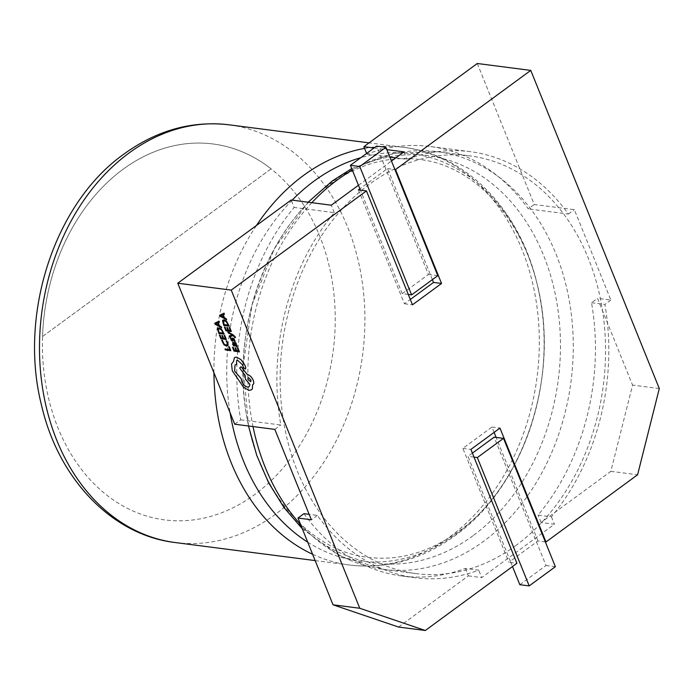 <?xml version="1.0" encoding="UTF-8"?>
<svg xmlns="http://www.w3.org/2000/svg" width="694" height="694" viewBox="0 0 694 694"><rect width="100%" height="100%" fill="white"/><g stroke="black" fill="none" stroke-linecap="round" stroke-linejoin="round"><path stroke-width="0.52" stroke-dasharray="3.47 2.6" d="M42.525 336.503A189.531 145.619 -82.7 0 1 123.098 169.267A189.531 145.619 -82.7 0 1 213.075 143.979A189.531 145.619 -82.7 0 1 271.068 168.859L42.56 336.503A189.531 145.619 -82.7 0 1 213.101 143.988A189.531 145.619 -82.7 0 1 271.094 168.859L271.068 168.859A189.531 145.619 -82.7 0 1 254.559 494.649A189.531 145.619 -82.7 0 1 42.525 336.503M515.885 545.493A210.594 161.797 -82.7 0 1 415.914 573.591A210.594 161.797 -82.7 0 1 281.955 409.937A210.594 161.797 -82.7 0 1 369.815 183.953A210.594 161.797 -82.7 0 1 469.795 155.855A210.594 161.797 -82.7 0 1 603.745 319.509A210.594 161.797 -82.7 0 1 515.885 545.493M227.866 331.958L228.248 332.912L232.117 334.907M229.471 335.965L229.879 336.998L232.95 335.471L235.483 337.588M233.375 342.454L232.646 344.146L234.399 346.098M235.613 343.66L236.246 343.721M233.739 343.4L233.236 344.311L233.774 343.383L236.524 346.879L237.166 346.54M232.525 347.312L234.034 351.095L239.491 351.849M234.98 347.85L235.986 350.47M237.296 347.815L238.45 350.808M221.646 340.242L223.997 344.762L226.539 346.115L228.135 345.447M226.071 340.858L227.19 342.801L227.103 344.953M224.995 348.952L225.377 349.906L230.833 350.652M228.664 346.696L229.792 349.62M219.417 334.968L220.926 338.759L226.383 339.505M221.872 335.506L222.878 338.125M224.188 335.471L225.342 338.472M217.977 328.002L217.959 331.316L218.792 333.415L224.257 334.17M218.263 322.779L219.486 322.216M214.724 323.213L215.131 324.228L221.707 327.776M233.323 338.837L234.537 341.439L235.249 341.535M230.252 337.735L231.466 340.45L233.045 340.98M232.377 340.051L232.386 338.082L232.906 337.865M224.405 326.961L225.914 330.752L231.371 331.506M226.86 327.499L227.866 330.127M230.373 330.465L229.176 327.464M222.965 319.995L222.948 323.317L223.78 325.408L229.246 326.163M223.251 314.772L224.474 314.209M219.712 315.206L220.119 316.221L226.695 319.769M234.485 357.575L233.462 361.591L231.518 363.986L232.334 370.813L243.637 387.287L249.042 390.349L251.488 389.846M236.602 360.628L237.808 360.368L242.336 364.541L243.36 367.204L245.659 368.904M235.023 364.94L236.576 364.437M241.104 366.692L239.699 368.028L245.208 375.402L245.45 379.141L249.97 384.407L249.129 386.758M472.388 453.121L467.982 456.357L510.342 561.203L508.884 562.27L516.909 563.302M545.337 541.893L537.963 540.938L536.514 542.005L494.154 437.159M537.963 540.938L496.141 437.42M494.111 432.388L491.951 427.053L462.872 448.385L508.884 562.27M408.28 294.447L402.251 293.666L428.424 274.468L386.064 169.622L359.891 188.82M402.251 293.666L360.42 190.147M358.434 189.887L404.446 303.772L410.31 299.47M432.388 279.63L387.512 168.555L386.064 169.622L376.564 146.122M303.955 513.664A214.802 165.033 97.3 0 0 402.008 576.037A214.802 165.033 97.3 0 0 465.353 568.421L478.73 570.147A214.802 165.033 -82.7 0 1 415.376 577.764A214.802 165.033 -82.7 0 1 317.332 515.382L309.151 514.332M591.522 302.723L604.899 304.44A214.802 165.033 -82.7 0 1 551.426 516.822L538.058 515.095A214.802 165.033 97.3 0 0 591.522 302.723L597.508 298.333L632.564 385.101L610.85 471.33L541.06 522.521L554.428 524.248L481.731 577.582L478.73 570.147M659.3 388.553L632.564 385.101M477.281 63.501L534.25 204.504L574.354 209.675L610.876 300.06L597.508 298.333M519.832 584.704L546.005 565.506L536.514 542.005L510.342 561.203L512.493 566.538M465.353 568.421L468.363 575.855L398.564 627.046M468.363 575.855L481.731 577.582M610.85 471.33L637.586 474.783M541.06 522.521L538.058 515.095M551.426 516.822L554.428 524.248M610.876 300.06L604.899 304.44M317.332 515.382L311.346 519.771M234.719 424.216L240.705 419.827A214.802 165.033 -82.7 0 1 294.169 207.454L291.168 200.019M366.597 153.435L366.874 154.129A214.802 165.033 -82.7 0 1 430.219 146.512A214.802 165.033 -82.7 0 1 528.273 208.885L534.25 204.504M240.705 419.827L280.81 424.997A214.802 165.033 -82.7 0 1 334.282 212.624L294.169 207.454M366.874 154.129L389.872 157.096M395.806 157.859L406.979 159.299A214.802 165.033 -82.7 0 1 470.332 151.682A214.802 165.033 -82.7 0 1 568.377 214.064L528.273 208.885M387.512 168.555L394.886 169.51M374.005 148.004L386.87 149.661M358.451 185.263L391.468 161.043M568.377 214.064L574.354 209.675M274.833 429.386L280.81 424.997M334.282 212.624L331.281 205.198M403.977 151.865L406.979 159.299M462.872 448.385L470.896 449.417M491.951 427.053L499.975 428.085M404.446 303.772L412.47 304.805M437.784 275.674L428.424 274.468M474.011 457.138L467.982 456.357M555.365 566.712L546.005 565.506M271.094 168.859L42.56 336.503M223.216 333.129L221.386 329.806L219.486 328.8L218.272 329.39M218.74 325.451L217.786 322.97L215.634 323.846M236.411 345.751L235.622 344.007L234.303 343.478M228.239 325.13L226.374 321.799L224.474 320.793L223.26 321.391M223.737 317.444L222.774 314.963L220.614 315.822M250.803 381.683L250.942 379.948L248.617 377.701L248.001 377.848M292.174 200.15A205.398 157.807 97.3 0 0 230.087 412.73M307.728 542.179A205.398 157.807 97.3 0 0 456.643 533.625A205.398 157.807 97.3 0 0 536.514 281.738A205.398 157.807 97.3 0 0 360.811 157.685M175.261 542.552A210.594 161.797 97.3 0 0 275.232 514.454A210.594 161.797 97.3 0 0 363.092 288.47A210.594 161.797 97.3 0 0 229.141 124.825M364.558 148.395A210.594 161.797 -82.7 0 1 403.552 147.319A210.594 161.797 -82.7 0 1 537.512 310.964A210.594 161.797 -82.7 0 1 449.651 536.948A210.594 161.797 -82.7 0 1 349.681 565.046A210.594 161.797 -82.7 0 1 312.621 554.28M213.917 372.704A210.594 161.797 -82.7 0 1 256.398 225.524M473.004 535.733A205.398 157.807 -82.7 0 1 259.955 463.453A205.398 157.807 -82.7 0 1 330.535 183.112A205.398 157.807 -82.7 0 1 543.584 255.401A205.398 157.807 -82.7 0 1 473.004 535.733M311.849 202.691A210.594 161.797 97.3 0 0 253.006 426.567M300.563 524.447A210.594 161.797 97.3 0 0 383.626 569.418A210.594 161.797 97.3 0 0 483.597 541.329A210.594 161.797 97.3 0 0 571.457 315.336A210.594 161.797 97.3 0 0 437.498 151.691A210.594 161.797 97.3 0 0 352.326 170.091M367.933 557.291C398.729 561.177 428.866 552.598 458.352 531.552C519.199 489.044 556.441 388.215 540.739 302.142C528.36 222.913 476.058 165.406 419.245 159.455C388.449 155.56 358.312 164.14 328.826 185.185C267.979 227.693 230.738 328.522 246.439 414.604C258.819 493.824 311.12 551.34 367.933 557.291M315.171 560.596L349.681 565.046C386.87 569.358 421.909 559.624 454.804 535.855C524.82 486.373 560.761 374.266 536.939 283.169C519.763 210.178 466.385 154.649 403.552 147.319L369.078 142.869M415.914 573.591L383.626 569.418L340.303 556.128L302.324 528.793M248.504 425.995L243.169 365.66L252 304.9L274.234 248.842L308.119 202.206M351.719 168.599L393.932 153.218L437.498 151.691L469.795 155.855M415.376 577.764L402.008 576.037M470.332 151.682L430.219 146.512"/><path stroke-width="1.04" d="M233.305 334.959L227.866 331.958L228.222 332.929L232.091 334.924L229.471 335.965L229.853 337.015L232.924 335.497L234.85 337.527L235.483 337.588L235.301 336.998L233.305 334.959L227.84 331.975M233.375 342.454L232.585 342.584L233.34 342.48L232.62 344.172L233.704 346.028L234.372 346.115L233.21 344.337L233.739 343.4L236.489 346.896L237.14 346.558L235.613 343.66L236.22 343.747L235.856 342.827L233.34 342.48L235.882 342.801L236.22 343.747M236.489 346.896L237.166 346.54L236.524 346.879L237.166 346.54L236.992 345.369L235.63 343.686M234.372 346.115L233.236 344.311L233.774 343.383M237.912 347.902L237.261 347.833L238.458 350.834L236.628 350.583L235.604 347.937L234.98 347.85L236.003 350.496L234.251 350.253L233.149 347.399L232.49 347.338L234.008 351.121L239.465 351.875L237.912 347.902L237.261 347.833M235.986 350.47L234.286 350.236L233.149 347.399M238.45 350.808L236.654 350.565M227.337 344.632L226.071 345.135L224.119 344.137L222.349 340.364L221.612 340.268L223.962 344.788L226.513 346.141L228.135 345.447L227.875 343.027L226.747 340.945L226.044 340.875L227.164 342.827L227.068 344.97M227.372 344.614L226.097 345.118L224.153 344.12L222.384 340.346L221.612 340.268M366.597 153.435L363.864 146.694L477.281 63.501L530.763 70.398L659.3 388.553L637.586 474.783L545.987 541.971L499.975 428.085L470.896 449.417L516.909 563.302L425.309 630.499L398.564 627.046L333.033 604.812L297.978 518.045L311.346 519.771L274.833 429.386L234.719 424.216L177.759 283.213L231.232 290.109L366.458 190.919L358.434 189.887L359.891 188.82L360.42 190.147M333.033 604.812L359.778 608.265L231.232 290.109M224.969 348.978L225.342 349.923L230.807 350.678L229.289 346.783L228.664 346.696L229.801 349.646L224.969 348.978L229.792 349.62M224.804 335.558L224.153 335.488L225.35 338.499L223.52 338.238L222.496 335.592L221.872 335.506L222.895 338.152L221.143 337.917L220.041 335.055L219.382 334.994L220.9 338.776L226.357 339.531L224.804 335.558L224.153 335.488M222.878 338.125L221.178 337.891M225.342 338.472L223.546 338.221M224.223 334.187L221.516 329.208L219.035 327.82L217.543 328.661L218.766 333.441L224.257 334.17L221.542 329.19L219.07 327.802L217.569 328.644M217.959 328.01L217.543 328.661M221.672 327.802L221.256 326.753L219.478 325.842L218.263 322.779L219.486 322.216L219.061 321.166L214.724 323.213L215.097 324.245L221.672 327.802L221.282 326.735L219.512 325.816L218.289 322.762M232.507 341.179L233.323 338.837L234.511 341.457L235.214 341.561L233.956 338.594L232.36 338.108L232.065 340.225L230.894 337.848L230.226 337.761L231.44 340.476L232.507 341.179L233.045 340.98L232.533 341.153L233.349 338.819M232.091 340.199L230.92 337.831L230.226 337.761M232.36 338.108L233.991 338.568L235.214 341.561M229.792 327.551L229.141 327.49L230.339 330.491L228.534 330.214L227.485 327.585L226.86 327.499L227.884 330.153L226.131 329.91L225.029 327.048L224.37 326.987L225.888 330.769L231.345 331.524L229.792 327.551L229.141 327.49M227.866 330.127L226.166 329.884M229.211 326.18L226.504 321.201L224.023 319.813L222.531 320.654L223.754 325.434L229.246 326.163L226.53 321.183L224.058 319.795L222.557 320.637M222.531 320.654L222.965 319.995M224.44 314.235L224.049 313.159L219.712 315.206L220.085 316.238L226.66 319.795L226.244 318.746L224.466 317.835L223.251 314.772L224.44 314.235L224.023 313.185L219.686 315.232M226.66 319.795L226.27 318.728L224.5 317.809L223.277 314.764M236.481 357.124L234.485 357.575L233.427 361.609L231.492 364.012L232.308 370.839L243.611 387.304L249.016 390.375L251.48 389.855L252.399 388.735L252.59 384.814C253.909 384.198 254.134 382.672 253.249 380.217C251.757 377.007 249.771 375.09 247.281 374.456L241.104 366.692L239.664 368.054L245.173 375.428L245.424 379.167L249.944 384.424L249.129 386.758L247.619 387.07C245.138 386.437 243.152 384.519 241.659 381.31L241.13 378.62L234.615 371.108L235.023 364.94L236.55 364.463L236.602 360.628L237.782 360.386L242.31 364.567L243.334 367.221L245.182 369.008L245.815 367.638L244.583 364.558L240.939 359.561L236.481 357.124L234.494 357.566M245.659 368.904L245.182 369.008L245.78 367.664L244.548 364.576L240.905 359.587L236.446 357.141M236.55 364.463L236.619 360.62M249.146 386.749L247.654 387.044C245.164 386.419 243.178 384.493 241.686 381.284L241.165 378.603L234.641 371.082L235.04 364.931M252.98 384.615L252.564 384.84C253.883 384.224 254.099 382.689 253.223 380.243C251.731 377.033 249.736 375.107 247.255 374.482L241.078 366.718M503.514 438.365L555.365 566.712L529.192 585.909L477.342 457.563L503.514 438.365L494.154 437.159L472.388 453.121M496.141 437.42L494.111 432.388M410.31 299.47L433.524 282.441L432.388 279.63M309.151 514.332L303.955 513.664L297.978 518.045M545.987 541.971L545.337 541.893M177.759 283.213L291.168 200.019L331.281 205.198L358.451 185.263M389.872 157.096L395.806 157.859M394.886 169.51L395.537 169.588L530.763 70.398M363.864 146.694L374.005 148.004M386.87 149.661L403.977 151.865L391.468 161.043M366.458 190.919L412.47 304.805L441.549 283.473L395.537 169.588M359.778 608.265L425.309 630.499M433.524 282.441L441.549 283.473M385.925 147.328L437.784 275.674L411.611 294.872L359.752 166.525L385.925 147.328L376.564 146.122L350.392 165.319L359.891 188.82M411.611 294.872L408.28 294.447M359.752 166.525L350.392 165.319M512.493 566.538L519.832 584.704L529.192 585.909M477.342 457.563L474.011 457.138M230.807 350.678L229.254 346.8L228.638 346.714M228.135 345.447L227.849 343.044L226.747 340.945M226.712 340.971L226.044 340.875M223.52 338.238L222.496 335.592M222.47 335.618L221.846 335.532M221.143 337.917L220.041 335.055M220.015 335.081L219.382 334.994M226.357 339.531L224.778 335.575M219.018 332.573L223.225 333.155L221.36 329.824L219.451 328.826L218.237 329.416L219.018 332.573L223.216 333.129M218.272 329.39L219.044 332.556M219.451 322.233L219.035 321.192L214.724 323.213M218.74 325.451L217.76 322.988L215.6 323.846L218.74 325.451M215.608 323.872L218.723 325.408M236.628 350.583L235.604 347.937M235.578 347.954L234.954 347.868M233.123 347.425L232.49 347.338M239.465 351.875L237.886 347.92M233.236 344.311L233.739 343.4M235.474 345.638L236.411 345.751L236.307 345.074L234.26 343.469L235.474 345.638L236.437 345.733M234.303 343.478L235.5 345.621M231.822 335.02L229.436 335.983M235.457 337.605L233.279 334.976M230.339 330.491L228.534 330.214M228.508 330.24L227.485 327.585M227.459 327.611L226.834 327.525M226.131 329.91L225.029 327.048M225.003 327.074L224.37 326.987M231.345 331.524L229.766 327.568M224.006 324.566L228.213 325.148L226.348 321.816L224.44 320.819L223.225 321.409L224.006 324.566L228.205 325.122M223.511 320.966L224.032 324.549M223.529 320.949L223.26 321.391M223.737 317.444L222.748 314.981L220.588 315.839L223.737 317.444M220.588 315.839L223.711 317.401M251.48 389.855L252.364 388.761L252.564 384.84M250.916 379.974L248.591 377.727L248.001 377.848L247.888 379.549L250.803 381.683L250.916 379.974M248.01 377.831L247.914 379.531L250.82 381.665M360.811 157.685A205.398 157.807 97.3 0 0 314.174 181.004A205.398 157.807 97.3 0 0 292.174 200.15M230.087 412.73A205.398 157.807 97.3 0 0 307.728 542.179M129.162 152.914A210.594 161.797 97.3 0 0 41.302 378.907A210.594 161.797 97.3 0 0 175.261 542.552C112.046 535.187 58.443 479.007 41.562 405.4C18.356 314.521 54.34 203.264 124.009 154.016C156.905 130.238 191.952 120.504 229.141 124.825A210.594 161.797 97.3 0 0 129.162 152.914M312.621 554.28A210.594 161.797 -82.7 0 1 213.917 372.704M256.398 225.524A210.594 161.797 -82.7 0 1 303.582 175.409A210.594 161.797 -82.7 0 1 364.558 148.395M352.326 170.091A210.594 161.797 97.3 0 0 337.527 179.789A210.594 161.797 97.3 0 0 311.849 202.691M253.006 426.567A210.594 161.797 97.3 0 0 300.563 524.447M302.324 528.793L284.002 507.583L268.734 482.981L256.815 455.576L248.504 425.995M308.119 202.206L332.374 180.882L351.719 168.599M175.261 542.552L315.171 560.596M229.141 124.825L369.078 142.869"/></g></svg>
